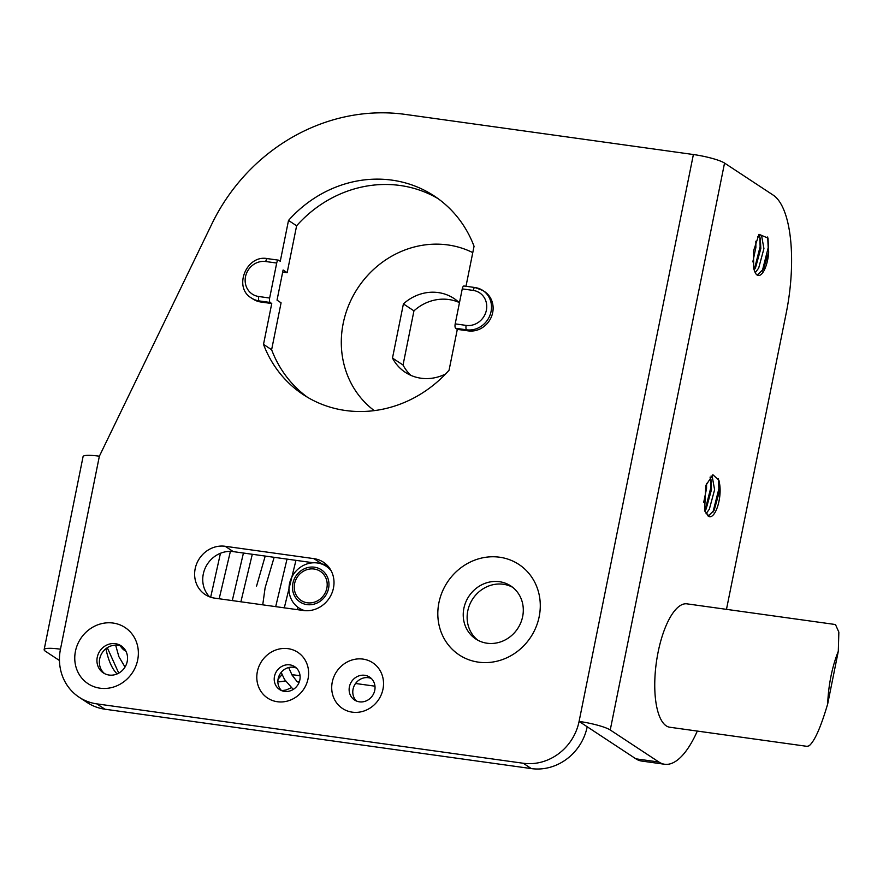 <?xml version="1.0" encoding="UTF-8"?>
<svg xmlns="http://www.w3.org/2000/svg" width="883" height="883" viewBox="0 0 883 883"><rect width="100%" height="100%" fill="white"/><g stroke="black" fill="none" stroke-linecap="round" stroke-linejoin="round"><path stroke-width="1.32" d="M410.882 375.363A44.227 40.728 123.4 0 1 403.034 365.01L413.95 310.86A44.227 40.728 123.4 0 1 439.756 299.315A44.227 40.728 123.4 0 1 458.939 302.383M459.425 302.847A44.227 40.728 -56.6 0 0 453.961 298.465A44.227 40.728 -56.6 0 0 429.215 292.361A44.227 40.728 -56.6 0 0 403.41 303.907L392.482 358.068A44.227 40.728 -56.6 0 0 405.319 372.339A44.227 40.728 -56.6 0 0 445.617 373.962M472.78 252.615A93.432 86.037 -56.6 0 0 428.741 244.481A93.432 86.037 -56.6 0 0 346.169 312.129A93.432 86.037 -56.6 0 0 374.271 410.639M392.482 358.068L403.034 365.01M403.41 303.907L413.95 310.86M314.48 567.206A19.305 17.781 -56.6 0 0 292.847 583.42A19.305 17.781 -56.6 0 0 306.942 604.601A19.305 17.781 -56.6 0 0 328.575 588.387A19.305 17.781 -56.6 0 0 314.48 567.206M304.9 610.661A24.912 22.947 123.4 0 1 298.84 607.912A24.912 22.947 123.4 0 1 290.971 579.016A24.912 22.947 123.4 0 1 317.405 562.979A24.912 22.947 123.4 0 1 326.246 566.301A24.912 22.947 123.4 0 1 331.158 570.782M669.789 727.239A62.285 22.252 -82.1 0 1 666.224 725.848A62.285 22.252 -82.1 0 1 657.151 657.305A62.285 22.252 -82.1 0 1 686.974 603.851L835.473 624.535L838.85 632.129L838.298 651.312A62.285 22.252 97.9 0 0 827.702 703.883C820.837 727.195 814.656 741.146 809.159 745.76L807.15 746.367L669.789 727.239M113.123 623.056A33.631 30.971 123.4 0 1 137.682 659.954A33.631 30.971 123.4 0 1 99.989 688.188A33.631 30.971 123.4 0 1 75.441 651.29A33.631 30.971 123.4 0 1 113.123 623.056M109.073 675.042A16.192 14.912 -56.6 0 0 126.258 664.623A16.192 14.912 -56.6 0 0 121.148 645.837A16.192 14.912 -56.6 0 0 115.397 643.685A16.192 14.912 -56.6 0 0 98.223 654.104A16.192 14.912 -56.6 0 0 103.333 672.89A16.192 14.912 -56.6 0 0 109.073 675.042M122.318 646.709A16.192 14.912 -56.6 0 0 117.836 645.285A16.192 14.912 -56.6 0 0 100.971 654.987A16.192 14.912 -56.6 0 0 104.591 673.63M478.465 662.151A54.194 49.901 -56.6 0 0 539.182 616.665A54.194 49.901 -56.6 0 0 499.623 557.217A54.194 49.901 -56.6 0 0 438.917 602.703A54.194 49.901 -56.6 0 0 478.465 662.151M487.063 643.221A31.766 29.249 -56.6 0 0 520.76 622.769A31.766 29.249 -56.6 0 0 510.738 585.926A31.766 29.249 -56.6 0 0 499.469 581.709A31.766 29.249 -56.6 0 0 465.771 602.151A31.766 29.249 -56.6 0 0 475.794 638.994A31.766 29.249 -56.6 0 0 487.063 643.221M706.014 513.774L709.347 509.182L714.601 489.745L712.206 476.5L711.014 476.058M704.435 509.977L708.332 516.257L709.336 516.665A20.243 7.23 97.9 0 0 709.645 516.732A20.243 7.23 97.9 0 0 717.945 505.407A20.243 7.23 97.9 0 0 719.513 483.431L718.917 480.231L712.901 474.756L705.782 485.518L704.601 510.694L709.336 516.665M710.031 477.14L710.958 479.513L711.51 489.568L706.168 508.95L704.811 511.158M703.663 502.548L706.532 488.619L706.588 483.387M755.263 272.715L758.685 268.046L763.927 248.609L761.532 235.364L760.583 234.933L757.713 236.677M753.629 268.344L754.755 271.5A20.243 7.23 97.9 0 0 757.117 275.043A20.243 7.23 97.9 0 0 758.287 275.496A20.243 7.23 97.9 0 0 768.674 252.074L768 238.09L758.983 234.315L753.497 251.081L753.685 268.564L754.755 271.5M758.961 235.419L760.296 238.377L760.848 248.432L755.506 267.814L754.148 270.021M752.824 261.909L755.87 247.483L755.859 241.225M362.968 659.093A27.406 25.243 123.4 0 1 382.979 689.159A27.406 25.243 123.4 0 1 352.273 712.162A27.406 25.243 123.4 0 1 332.262 682.095A27.406 25.243 123.4 0 1 362.968 659.093M359.414 701.83A13.709 12.616 -56.6 0 0 373.939 693.012A13.709 12.616 -56.6 0 0 369.624 677.118A13.709 12.616 -56.6 0 0 364.756 675.296A13.709 12.616 -56.6 0 0 350.22 684.115A13.709 12.616 -56.6 0 0 354.547 700.009A13.709 12.616 -56.6 0 0 359.414 701.83M288.057 648.663A27.406 25.243 123.4 0 1 308.068 678.729A27.406 25.243 123.4 0 1 277.361 701.731A27.406 25.243 123.4 0 1 257.35 671.665A27.406 25.243 123.4 0 1 288.057 648.663M284.503 691.4A13.709 12.616 -56.6 0 0 299.028 682.581A13.709 12.616 -56.6 0 0 294.712 666.687A13.709 12.616 -56.6 0 0 289.845 664.866A13.709 12.616 -56.6 0 0 275.308 673.685A13.709 12.616 -56.6 0 0 279.635 689.579A13.709 12.616 -56.6 0 0 284.503 691.4M512.626 587.294A31.766 29.249 -56.6 0 0 503.365 584.27A31.766 29.249 -56.6 0 0 470.175 603.564A31.766 29.249 -56.6 0 0 477.802 640.197M371.335 678.497A13.709 12.616 -56.6 0 0 368.41 677.702A13.709 12.616 -56.6 0 0 354.37 685.44A13.709 12.616 -56.6 0 0 356.489 701.036M296.423 668.067A13.709 12.616 -56.6 0 0 293.498 667.272A13.709 12.616 -56.6 0 0 279.458 675.009A13.709 12.616 -56.6 0 0 281.578 690.605M438.211 198.73A118.973 109.558 -56.6 0 0 400.12 185.485A118.973 109.558 -56.6 0 0 296.622 225.783L288.509 220.441L280.264 261.302L278.642 260.231A3.742 1.336 97.9 0 0 278.432 260.154A3.742 1.336 97.9 0 0 276.699 263.046L269.646 298.035A3.742 1.336 97.9 0 0 270.132 302.45L271.754 303.52L260.805 301.997A21.799 20.077 -56.6 0 1 253.068 299.094L251.445 298.024A21.799 20.077 123.4 0 0 259.183 300.926L260.805 301.997M465.992 286.269L474.05 246.28A118.973 109.558 -56.6 0 0 434.215 195.971A118.973 109.558 -56.6 0 0 392.008 180.143A118.973 109.558 -56.6 0 0 288.509 220.441M125.894 651.157A62.285 22.252 -82.1 0 1 124.569 650.429A62.285 22.252 -82.1 0 1 120.309 645.859M314.116 569.016A17.439 16.06 123.4 0 1 320.308 571.334A17.439 16.06 123.4 0 1 325.805 591.566A17.439 16.06 123.4 0 1 307.306 602.791A17.439 16.06 123.4 0 1 301.125 600.473A17.439 16.06 123.4 0 1 295.617 580.241A17.439 16.06 123.4 0 1 314.116 569.016M117.163 673.917A88.455 31.589 -82.1 0 1 105.916 648.707A88.455 31.589 -82.1 0 0 117.152 673.917M99.371 456.213L60.463 649.204A24.912 3.896 -168.6 0 0 44.15 649.623L83.068 456.632A24.912 3.896 11.4 0 1 99.371 456.213L211.931 223.807A186.865 172.075 -56.6 0 1 405.264 114.404L693.387 154.525A24.912 3.896 11.4 0 1 724.546 163.079L610.241 729.976L658.928 762.04A99.658 35.596 97.9 0 0 664.634 764.259L641.588 761.047A99.658 35.596 -82.1 0 1 635.881 758.828L587.195 726.764A49.834 45.883 123.4 0 1 531.367 768.596L104.945 709.215A49.834 45.883 123.4 0 1 87.262 702.581L79.15 697.239A49.834 45.883 -56.6 0 0 96.832 703.872L104.945 709.215M296.622 225.783L287.163 272.681L283.101 269.999L277.03 300.154L281.081 302.825L271.622 349.723A118.973 109.558 -56.6 0 0 307.472 397.262M282.692 272.052L287.163 272.681M327.185 565.308A26.788 24.669 -56.6 0 0 322.03 563.983L313.918 558.641A26.788 24.669 -56.6 0 1 323.421 562.195A26.788 24.669 -56.6 0 1 331.865 593.266A26.788 24.669 -56.6 0 1 303.454 610.506L214.712 598.144A26.788 24.669 -56.6 0 1 205.209 594.579A26.788 24.669 -56.6 0 1 196.766 563.52A26.788 24.669 -56.6 0 1 225.176 546.279L313.918 558.641M209.558 596.82A26.788 24.669 -56.6 0 1 206.004 566.467A26.788 24.669 -56.6 0 1 233.289 551.621L313.465 562.791M321.202 563.862L322.03 563.983M468.255 330.882A21.799 20.077 -56.6 0 0 491.378 316.854A21.799 20.077 -56.6 0 0 484.502 291.567L482.88 290.496A21.799 20.077 123.4 0 1 489.756 315.783A21.799 20.077 123.4 0 1 466.632 329.812L468.255 330.882L457.306 329.359L449.061 370.22A118.973 109.558 -56.6 0 1 303.355 394.69A118.973 109.558 -56.6 0 1 263.509 344.381L271.754 303.52M531.367 768.596L523.255 763.254A49.834 45.883 -56.6 0 0 579.082 721.422L587.195 726.764M60.463 649.204A49.834 45.883 -56.6 0 0 79.15 697.239M523.255 763.254L96.832 703.872M664.634 764.259A99.658 35.596 97.9 0 0 697.316 731.069M724.546 163.079L773.232 195.143A99.658 35.596 97.9 0 1 786.234 313.001L726.477 609.347M610.241 729.976A24.912 3.896 -168.6 0 0 579.082 721.422L693.387 154.525M44.15 649.623A24.912 3.896 -168.6 0 0 45.53 651.334L59.459 660.517M271.622 349.723L263.509 344.381M455.683 328.288A3.742 1.336 -82.1 0 1 455.198 323.873L466.136 325.397A3.742 1.336 97.9 0 0 466.632 329.812L455.683 328.288L457.306 329.359M455.198 323.873L462.25 288.884A3.742 1.336 -82.1 0 1 463.972 285.993A3.742 1.336 -82.1 0 1 464.193 286.07M768.674 252.074L763.574 268.94L757.25 275.132M719.513 483.431L719.579 490.694L714.237 510.076L708.221 516.191M718.453 478.696L718.861 488.829L712.945 512.184M710.451 477.968L710.793 487.703L704.888 511.058M767.68 236.975L768.199 247.681L762.283 271.048M759.788 236.832L760.131 246.567L754.214 269.922M827.702 703.883L838.298 651.312M635.881 758.828L658.928 762.04M233.289 551.621L225.176 546.279M475.142 287.593A21.799 20.077 123.4 0 1 482.88 290.496L474.922 287.516A3.742 1.336 -82.1 0 1 475.142 287.593M466.136 325.397A18.068 16.634 -56.6 0 0 486.378 310.231A18.068 16.634 -56.6 0 0 473.189 290.419L462.25 288.884M270.132 302.45L259.183 300.926A3.742 1.336 -82.1 0 1 258.697 296.5L269.646 298.035M276.699 263.046L265.75 261.523A18.068 16.634 -56.6 0 0 245.507 276.688A18.068 16.634 -56.6 0 0 258.697 296.5M267.692 258.708A3.742 1.336 97.9 0 0 267.483 258.631A3.742 1.336 97.9 0 0 265.75 261.523M473.189 290.419A3.742 1.336 -82.1 0 1 474.922 287.516L463.972 285.993M125.022 667.051L118.863 656.643L115.662 645.153M220.463 553.266L210.673 597.217M243.443 553.034L232.284 600.595M278.057 679.303L282.063 674.513M265.209 556.069L256.567 586.069M274.149 557.316L265.121 587.758L262.737 604.833M295.96 560.352L284.293 607.835M288.686 667.537L292.107 675.153L296.809 681.246L298.951 682.78M281.688 690.649L286.004 690.02L291.324 687.725M298.178 682.305L299.646 680.793M281.18 672.371L284.536 679.502L293.266 689.435M280.662 673.045L281.5 673.166M291.809 674.601L300.065 675.749M355.573 683.486L374.977 686.179M302.582 610.385L298.84 607.912M329.944 568.74L326.246 566.301M107.285 647.725L118.752 673.133M240.893 601.787L252.295 554.27M219.172 598.762L230.386 551.4M277.869 681.201L279.657 681.819L285.408 680.97M292.461 675.749L293.355 674.822M287.019 559.105L275.695 606.632M308.851 562.14L308.244 563.586M297.714 607.129L297.439 609.667M278.432 260.154L267.483 258.631C246.456 254.359 233.002 287.527 251.445 298.024"/></g></svg>
